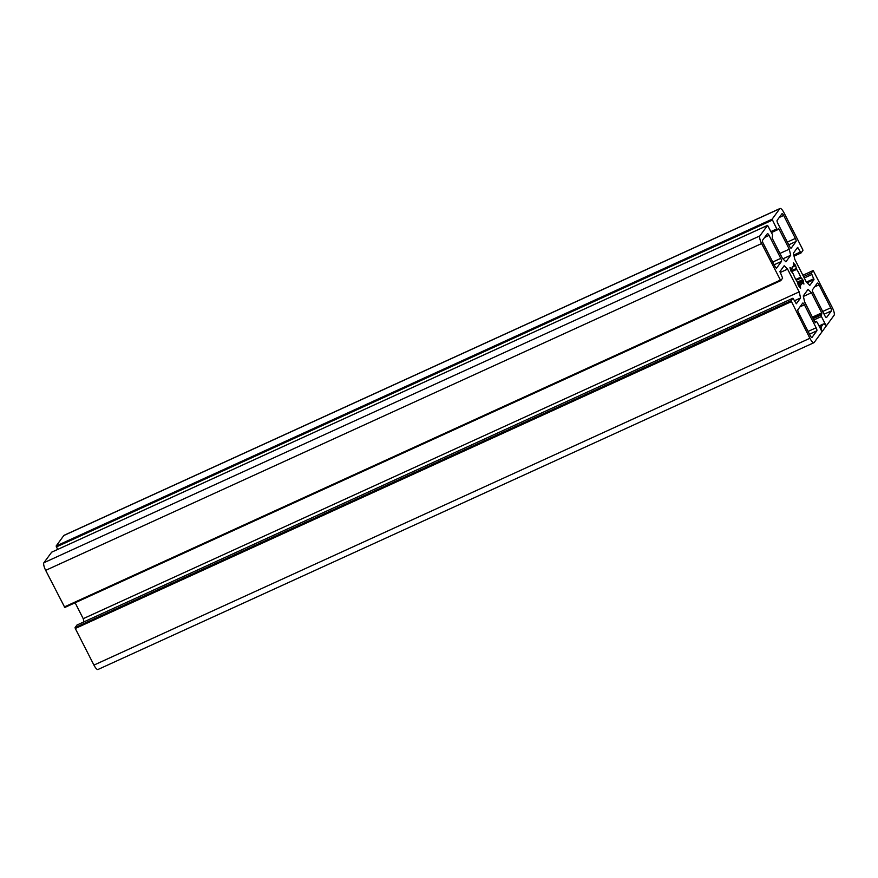<?xml version="1.0" encoding="UTF-8"?>
<svg xmlns="http://www.w3.org/2000/svg" width="878" height="878" viewBox="0 0 878 878"><rect width="100%" height="100%" fill="white"/><g stroke="black" fill="none" stroke-linecap="round" stroke-linejoin="round"><path stroke-width="1.32" d="M780.761 258.373A2.689 0.746 -114.5 0 1 781.475 261.424L776.635 268.031A2.689 0.746 -114.5 0 1 776.547 268.108A2.689 0.746 -114.5 0 1 774.934 266.341L763.223 243.371A2.689 0.746 -114.5 0 1 762.521 240.32L767.35 233.713A2.689 0.746 -114.5 0 1 767.449 233.636A2.689 0.746 -114.5 0 1 769.062 235.403L780.761 258.373L772.739 262.039M817.188 322.303L816.375 321.425L815.432 322.676L814.949 322.149L804.687 302.01L803.271 295.919L808.056 289.378L811.47 292.758L821.731 312.886L821.424 316.519L825.891 325.277L824.936 324.695A6.717 1.866 65.5 0 0 823.399 323.971A6.717 1.866 65.5 0 0 823.169 324.158L821.468 326.495A6.717 1.866 65.5 0 0 821.468 329.437L821.643 331.061L817.188 322.303M803.392 296.435L811.47 292.758M777.129 220.367L781.958 213.771A2.689 0.746 -114.5 0 1 782.057 213.694A2.689 0.746 -114.5 0 1 783.67 215.45L795.369 238.432A2.689 0.746 -114.5 0 1 796.083 241.472L791.243 248.079A2.689 0.746 -114.5 0 1 791.155 248.156A2.689 0.746 -114.5 0 1 789.541 246.389L777.831 223.418A2.689 0.746 -114.5 0 1 777.129 220.367M831.433 310.867L826.604 317.474A2.689 0.746 -114.5 0 1 826.505 317.551A2.689 0.746 -114.5 0 1 824.892 315.784L813.193 292.813A2.689 0.746 -114.5 0 1 812.479 289.762L817.319 283.155A2.689 0.746 -114.5 0 1 817.407 283.078A2.689 0.746 -114.5 0 1 819.02 284.845L830.731 307.816A2.689 0.746 -114.5 0 1 831.433 310.867L824.102 314.225M802.744 279.643L803.93 284.044L801.866 282.431A10.075 2.799 -114.5 0 1 801.164 284.757A10.075 2.799 -114.5 0 1 800.209 284.691L800.571 288.291L798.376 285.613L797.301 281.816A10.075 2.799 -114.5 0 1 793.295 273.947L790.694 270.545L789.991 267.527L792.088 268.756A10.075 2.799 -114.5 0 1 792.79 266.429A10.075 2.799 -114.5 0 1 793.745 266.506L793.383 262.895L795.578 265.573L796.653 269.37A10.075 2.799 -114.5 0 1 800.659 277.239L802.744 279.643L797.454 282.058M816.825 330.819L811.996 337.426A2.689 0.746 -114.5 0 1 811.909 337.503A2.689 0.746 -114.5 0 1 810.284 335.736L798.585 312.766A2.689 0.746 -114.5 0 1 797.872 309.714L802.711 303.108A2.689 0.746 -114.5 0 1 802.799 303.031A2.689 0.746 -114.5 0 1 804.413 304.798L816.123 327.768A2.689 0.746 -114.5 0 1 816.825 330.819L809.494 334.167M780.191 272.509L787.599 269.129L799.178 291.869L800.593 297.96L796.335 303.777L792.933 298.213L791.034 300.77L809.9 338.282A6.717 1.866 65.5 0 0 813.928 342.694A6.717 1.866 65.5 0 0 814.158 342.497L834.1 315.268A6.717 1.866 65.5 0 0 832.333 307.64L813.204 270.523L811.327 273.069L814.005 279.654L809.768 285.438L806.355 282.058L794.777 259.328L793.361 253.226L797.619 247.42L801.021 252.974L802.92 250.417L802.701 249.495L784.065 212.904A6.717 1.866 65.5 0 0 780.026 208.503A6.717 1.866 65.5 0 0 779.796 208.69L772.091 219.204L776.767 228.884L777.579 229.773L778.523 228.51L779.005 229.048L789.267 249.176L790.683 255.278L785.898 261.809L782.485 258.439L772.223 238.3L772.53 234.678L767.581 225.383L759.854 235.919A6.717 1.866 65.5 0 0 761.621 243.546L780.751 280.664L782.627 278.128L779.949 271.543L784.186 265.749L787.599 269.129M780.718 280.675L64.796 607.477L45.667 570.36A6.717 1.866 -114.5 0 1 43.9 562.732L51.67 552.185M782.891 258.834L790.683 255.278M779.938 253.435L789.267 249.176M57.63 549.452L56.137 546.017L63.842 535.503A6.717 1.866 -114.5 0 1 64.072 535.306L780.026 208.503M813.204 270.523L802.887 275.242L813.204 270.523M813.928 342.694L97.974 669.497A6.717 1.866 -114.5 0 1 93.935 665.096L75.299 628.505L75.08 627.583L77.034 625.015M794.557 300.715L800.593 297.96M83.959 621.843L83.223 618.672L799.178 291.869M83.223 618.672L75.124 602.769M774.133 264.772L781.475 261.424M764.639 237.422L769.062 235.403M814.927 322.105L816.331 321.458M819.723 327.285L821.468 326.495M819.086 326.034L823.169 324.158M813.84 319.976L821.424 316.519M813.149 318.604L821.062 314.993M812.819 317.968L821.94 313.797M812.402 317.145L821.731 312.886M788.74 244.83L796.083 241.472M787.346 242.087L795.369 238.432M779.247 217.47L783.67 215.45M822.708 311.481L830.731 307.816M814.608 286.865L819.02 284.845M797.806 283.144L803.26 280.653M796.258 280.225L801.098 278.019M795.808 279.445L800.659 277.239M791.429 271.763L796.653 269.37M790.848 270.984L796.258 268.514M793.877 266.352L795.578 265.573M793.635 265.222L795.062 264.574M792.219 267.197L793.745 266.506M790.452 269.502L791.846 268.866M798.431 285.822L800.099 285.054M798.354 285.537L800.088 284.746M798.036 284.176L801.866 282.431M808.1 331.434L816.123 327.768M800.001 306.817L804.413 304.798M64.313 606.95L780.268 280.137M45.667 570.36L761.621 243.546M43.9 562.732L759.854 235.919M51.604 552.218L767.559 225.405M777.688 229.652L779.005 229.048M777.579 229.773L771.455 232.56L777.524 229.773M770.939 231.551L776.767 228.884M56.357 546.939L772.311 220.126M56.137 546.017L772.091 219.204M63.842 535.503L779.796 208.69M801.021 252.974L794.041 256.156L800.966 252.985M793.778 255.026L800.22 252.085M796.785 248.551L798.113 247.947M807.101 282.804L814.005 279.654M806.41 282.101L813.796 278.732M804.281 277.975L811.678 274.594M803.579 276.603L811.327 273.069M93.935 665.096L809.9 338.282M75.299 628.505L791.254 301.692M75.08 627.583L791.034 300.77M76.924 625.07L792.878 298.257M814.916 322.083L816.375 321.425M819.042 325.957L823.399 323.971M792.208 267.241L793.822 266.506M790.485 269.656L792.033 268.942M798.343 285.493L800.132 284.681M798.003 284.022L801.921 282.244M64.796 607.477L780.751 280.664M51.626 552.196L767.581 225.383M76.979 625.026L792.933 298.213"/></g></svg>
